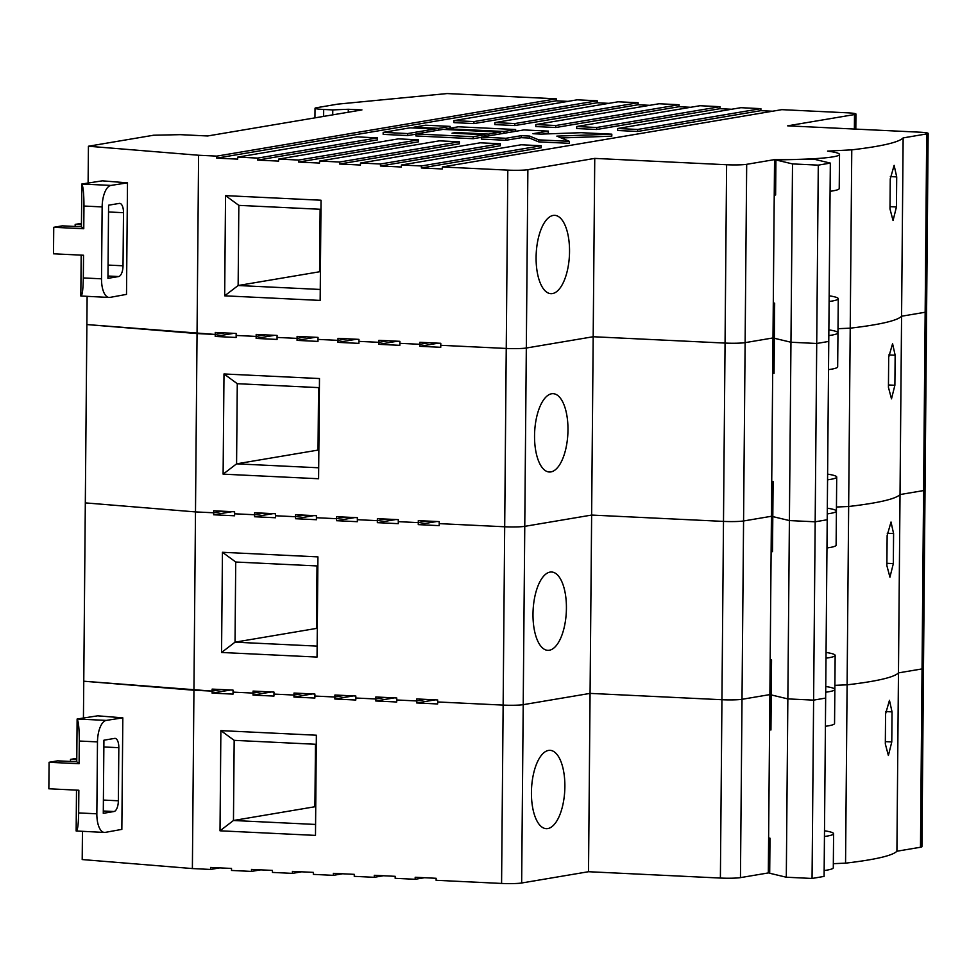 <?xml version="1.0" encoding="UTF-8"?>
<svg xmlns="http://www.w3.org/2000/svg" width="977" height="977" viewBox="0 0 977 977"><rect width="100%" height="100%" fill="white"/><g stroke="black" fill="none" stroke-linecap="round" stroke-linejoin="round"><path stroke-width="1.47" d="M443.961 129.44L446.782 128.964M434.728 130.161L437.537 130.295M415.921 133.947L473.21 136.707L484.787 134.753L452.046 133.177L455.905 132.53L488.647 134.105L500.212 132.151L442.923 129.391L415.921 133.947L415.897 135.95L473.198 138.71L481.392 137.33M484.775 135.913L487.584 136.047M567.955 101.376L556.255 100.814L216.772 158.127L237.692 159.129L237.704 157.126L357.509 136.902L377.525 137.867L257.72 158.091L257.696 160.094L278.616 161.107L278.628 159.092L398.433 138.868L418.449 139.833L298.644 160.057L298.62 162.06L319.54 163.074L319.552 161.071L439.357 140.847L459.373 141.799L339.569 162.023L339.544 164.026L360.464 165.04L360.476 163.037L480.281 142.813L500.297 143.766L380.493 164.002L380.468 166.005L401.388 167.006L401.4 165.003L521.205 144.779L541.221 145.744L421.417 165.968L421.392 167.971L442.312 168.972L442.325 166.969L781.808 109.656L847.291 112.807A15.082 1.258 0.5 0 1 855.937 114.028A15.082 1.258 0.5 0 1 854.496 114.553L787.633 125.838L919.504 132.176A15.082 1.258 0.5 0 1 928.15 133.397A15.082 1.258 0.5 0 1 926.709 133.922L903.139 137.904L901.576 316.23L925.158 312.249A15.082 1.258 0.5 0 0 926.599 311.724A15.082 1.258 -179.5 0 1 925.158 312.249L926.709 133.922M377.525 137.867L377.501 139.87L257.696 160.094M418.449 139.833L418.425 141.836L298.62 162.06M459.373 141.799L459.349 143.802L339.544 164.026M500.297 143.766L500.273 145.781L380.468 166.005M541.221 145.744L541.197 147.747L421.392 167.971M772.575 111.219L760.875 110.657L637.639 131.468L617.635 130.503L617.659 128.5L740.884 107.69L760.9 108.655L637.663 129.452L617.659 128.5M731.651 109.253L719.951 108.691L596.715 129.489L576.711 128.537L576.735 126.534L699.959 105.724L719.976 106.688L596.739 127.486L576.735 126.534M690.727 107.287L679.027 106.725L555.791 127.523L535.787 126.558L535.811 124.555L659.035 103.757L679.052 104.722L555.815 125.52L535.811 124.555M649.803 105.321L638.103 104.759L514.867 125.557L494.863 124.592L494.887 122.589L618.111 101.791L638.128 102.744L514.891 123.554L494.887 122.589M608.879 103.342L597.179 102.78L473.943 123.59L453.939 122.626L453.963 120.623L577.199 99.825L597.203 100.778L473.967 121.588L453.963 120.623M500.212 133.312L503.021 133.446M611.822 134.167L581.132 132.689L541.136 134.118L532.953 133.715L548.39 131.113L523.831 129.929L481.392 137.098L481.38 139.1L505.939 140.285L521.364 137.684L529.546 138.075L538.669 141.86L569.371 143.338L569.383 141.335L556.841 136.121L611.822 134.167L611.797 136.169L561.287 137.965M542.833 134.057L548.366 133.116L548.39 131.113M383.179 132.371L407.739 133.556L434.741 129.001L410.181 127.816L383.179 132.371L383.167 134.374L407.714 135.559L415.921 134.179M83.766 228.74L83.961 206.037C83.912 193.825 83.192 186.497 81.799 184.03A20.114 8.524 92.8 0 0 81.799 184.03L110.938 185.422L127.486 182.846L102.304 180.843L81.848 184.018L81.421 226.762L83.766 228.74L53.747 227.299L53.515 253.8L83.534 255.241L83.326 277.944C83.082 289.9 82.239 295.921 80.822 296.007L81.176 255.131M127.486 182.846L126.509 294.382L109.961 297.399A20.114 8.524 -87.2 0 1 109.131 297.46A20.114 8.524 -87.2 0 1 101.523 278.811L102.145 206.916A20.114 8.524 92.8 0 1 110.938 185.422M108.52 211.972L123.493 212.693A10.051 4.262 -87.2 0 0 119.695 203.375A10.051 4.262 -87.2 0 0 119.304 203.399L108.581 205.207L107.946 278.347L118.657 276.54L107.959 276.027M123.493 212.693L123.029 265.793A10.051 4.262 -87.2 0 1 118.657 276.54M109.131 297.46L80.822 296.007M53.747 227.299L62.32 225.846L81.421 226.762M81.445 223.342L75.18 224.405L81.433 224.71M75.18 224.405L75.156 226.469M637.639 131.468L637.663 129.452M760.875 110.657L760.9 108.655M596.715 129.489L596.739 127.486M719.951 108.691L719.976 106.688M555.791 127.523L555.815 125.52M679.027 106.725L679.052 104.722M514.867 125.557L514.891 123.554M638.103 104.759L638.128 102.744M473.943 123.59L473.967 121.588M597.179 102.78L597.203 100.778M556.255 100.814L556.279 98.811L216.796 156.125L216.772 158.127M419.841 346.298L419.854 344.295L399.849 343.33L419.854 344.295L429.098 342.732L419.854 344.295L419.878 342.292L440.786 343.293L440.774 345.296L506.245 348.447L440.774 345.296L440.749 347.299L419.841 346.298L438.319 343.171M378.917 344.331L378.929 342.329L358.925 341.364L378.929 342.329L388.174 340.765L378.929 342.329L378.954 340.326L399.862 341.327L399.825 345.333L378.917 344.331L397.395 341.205M337.993 342.365L338.005 340.362L318.001 339.398L338.005 340.362L347.25 338.799L338.005 340.362L338.03 338.36L358.938 339.361L358.901 343.367L337.993 342.365L356.471 339.239M297.069 340.387L297.081 338.384L277.077 337.431L297.081 338.384L306.326 336.833L297.081 338.384L297.106 336.381L318.013 337.395L317.977 341.4L297.069 340.387L315.547 337.273M256.145 338.421L256.157 336.418L236.153 335.453L256.157 336.418L265.402 334.867L256.157 336.418L256.182 334.415L277.089 335.429L277.065 339.434L256.145 338.421L274.622 335.306M87.124 296.397L86.88 324.559L197.049 333.572L215.233 334.452L224.478 332.888L215.233 334.452L215.258 332.449L236.165 333.45L236.141 337.468L215.221 336.454L233.698 333.34M889.986 208.968L890.255 178.913L894.126 165.345L896.703 176.898L896.446 206.953L893.051 220.533L889.986 208.968M320.957 209.31L238.84 205.365L238.144 285.516L224.673 295.823L225.54 195.632L321.03 200.224L320.163 300.415L224.673 295.823M320.126 209.273L319.577 271.765L238.144 285.516L320.261 289.461M238.84 205.365L225.54 195.632M319.577 271.765L320.407 271.801M553.153 215.441A39.214 16.633 92.8 0 0 536.129 255.522A39.214 16.633 92.8 0 0 550.93 293.674A39.214 16.633 92.8 0 0 569.432 255.315A39.214 16.633 92.8 0 0 554.704 215.343A39.214 16.633 92.8 0 0 553.153 215.441M527.873 169.693L521.657 883A15.082 1.258 -179.5 0 1 501.58 883.44L503.143 705.101A15.082 1.258 0.5 0 0 523.208 704.673A15.082 1.258 -179.5 0 1 503.143 705.101L504.694 526.774A15.082 1.258 0.5 0 0 524.759 526.347A15.082 1.258 -179.5 0 1 504.694 526.774L506.245 348.447A15.082 1.258 0.5 0 0 526.322 348.02A15.082 1.258 -179.5 0 1 506.245 348.447L507.808 170.12A15.082 1.258 0.5 0 0 527.873 169.693L594.749 158.396L726.607 164.747A15.082 1.258 0.5 0 0 746.684 164.319L774.541 159.617L774.248 193.678A68.366 5.715 0.5 0 0 775.628 193.678M746.684 164.319L745.121 342.646A15.082 1.258 -179.5 0 1 725.056 343.074A15.082 1.258 0.5 0 0 745.121 342.646L772.99 337.944A68.366 5.715 0.5 0 0 774.358 337.944A68.366 5.715 0.5 0 1 772.99 337.944L772.685 373.006L774.053 373.336L774.358 338.274L790.967 342.243L774.358 338.274L774.663 303.2L773.296 302.87L773.283 303.871A68.366 5.715 0.5 0 0 774.663 303.884M556.279 98.811L447.148 93.56L337.895 104.112L316.475 107.739A15.082 1.258 0.5 0 0 315.034 108.264A15.082 1.258 0.5 0 0 323.68 109.473L332.778 109.912L332.73 114.846M792.518 163.916L818.286 165.137L830.328 163.098L813.719 159.117L775.921 159.935L792.518 163.916L789.404 520.57L772.807 516.601L789.404 520.57L787.853 698.897L771.244 694.928L787.853 698.897L813.609 700.13L787.853 698.897L786.302 877.224L769.693 873.255L769.998 838.193L768.618 837.863L768.618 838.864A68.366 5.715 0.5 0 0 769.998 838.864M775.921 159.935L775.616 195.009L774.236 194.679L773.296 302.87M830.328 163.098L828.765 341.425L816.723 343.477L790.967 342.243L816.723 343.477L815.172 521.803L789.404 520.57L815.172 521.803L813.609 700.13L825.65 698.079L813.609 700.13L812.058 878.457L786.302 877.224M818.286 165.137L816.723 343.477L828.765 341.425L827.214 519.752L815.172 521.803L827.214 519.752L824.099 876.406L812.058 878.457M829.119 301.502A68.366 5.715 0.5 0 0 838.266 298.73A68.366 5.715 0.5 0 0 829.168 295.799M830.084 191.309A68.366 5.715 0.5 0 0 839.231 188.524L839.524 154.464A68.366 5.715 0.5 0 0 827.531 151.117L851.773 149.847A309.941 25.927 0.5 0 0 903.139 137.904M774.248 193.678L774.236 194.679M380.493 164.002L360.476 163.037M594.749 158.396L593.186 336.735L725.056 343.074L726.607 164.747M773.283 303.871L772.99 337.944L745.121 342.646L743.57 520.973A15.082 1.258 -179.5 0 1 723.493 521.4L591.635 515.062L524.759 526.347L591.635 515.062L593.186 336.735L526.322 348.02L593.186 336.735L725.056 343.074L723.493 521.4A15.082 1.258 0.5 0 0 743.57 520.973L771.427 516.271A68.366 5.715 0.5 0 0 772.807 516.271A68.366 5.715 0.5 0 1 771.427 516.271L771.122 551.333L772.502 551.663L773.112 481.539L771.732 481.209L771.732 482.211A68.366 5.715 0.5 0 0 773.1 482.211M216.796 156.125L198.6 155.245L192.384 868.565L210.568 869.445L210.58 867.442L231.5 868.443L231.488 870.446L251.492 871.411L251.504 869.408L272.424 870.409L272.412 872.412L292.416 873.377L292.428 871.374L313.348 872.376L313.336 874.378L333.34 875.343L333.352 873.34L354.272 874.342L354.26 876.345L374.264 877.309L374.276 875.307L395.197 876.32L395.184 878.323L415.188 879.276L415.201 877.273L436.121 878.286L436.108 880.289L501.58 883.44M507.808 170.12L442.325 166.969M421.417 165.968L401.4 165.003M339.569 162.023L319.552 161.071M298.644 160.057L278.628 159.092M257.72 158.091L237.704 157.126M88.113 183.041L88.431 146.232L198.6 155.245M348.276 112.233L348.3 109.265L361.942 109.925L207.625 135.974L180.342 134.655L153.584 135.229L88.431 146.232M348.3 109.265L332.778 109.912M851.773 149.847L850.222 328.174A309.941 25.927 0.5 0 0 901.576 316.23L925.158 312.249L923.595 490.576A15.082 1.258 0.5 0 0 925.036 490.051A15.082 1.258 -179.5 0 1 923.595 490.576L900.025 494.557L923.595 490.576L922.044 668.915A15.082 1.258 0.5 0 0 923.485 668.39A15.082 1.258 -179.5 0 1 922.044 668.915L898.461 672.884L922.044 668.915L920.481 847.242A15.082 1.258 -179.5 0 0 921.922 846.717L928.15 133.397M833.332 863.668L845.557 863.155L847.108 684.828A309.941 25.927 0.5 0 0 898.461 672.884A309.941 25.927 0.5 0 1 847.108 684.828L834.895 685.341L847.108 684.828L848.659 506.501A309.941 25.927 0.5 0 0 900.025 494.557A309.941 25.927 0.5 0 1 848.659 506.501L836.446 507.014L848.659 506.501L850.222 328.174L838.01 328.687L850.222 328.174A309.941 25.927 0.5 0 0 901.576 316.23L896.91 851.223L920.481 847.242M774.541 159.617A68.366 5.715 0.5 0 0 839.524 154.464M838.266 298.73L837.973 332.791A68.366 5.715 0.5 0 1 828.814 335.575A68.366 5.715 0.5 0 0 837.973 332.791A68.366 5.715 0.5 0 0 828.875 329.86M504.071 131.492L515.648 129.538L458.36 126.79L446.782 128.744L504.071 131.492L504.059 133.275M446.782 128.744L446.77 129.575M515.648 129.538L515.636 131.321M484.787 134.753L484.775 136.524M455.905 132.53L455.893 133.361M488.647 134.105L488.634 135.876M500.212 132.151L500.2 133.922M473.21 136.707L473.198 138.71M481.392 137.098L505.952 138.282L521.388 135.669L529.571 136.072L538.693 139.858L569.383 141.335M538.693 139.858L538.669 141.86M505.952 138.282L505.939 140.285M521.388 135.669L521.364 137.684M529.571 136.072L529.546 138.075M414.04 127.169L438.6 128.341L450.165 126.387L425.618 125.215L414.04 127.169L414.04 127.999M450.165 126.387L450.153 128.17M438.6 128.341L438.588 130.124M407.739 133.556L407.714 135.559M434.741 129.001L434.728 130.771M436.768 521.51L418.278 524.625L439.198 525.638L439.21 523.623L504.694 526.774L439.21 523.623L439.235 521.62L418.315 520.619L418.303 522.622L427.535 521.059L418.303 522.622L398.286 521.657L398.311 519.654L377.391 518.653L377.378 520.656L386.611 519.092L377.378 520.656L357.362 519.691L357.387 517.688L336.467 516.686L336.454 518.689L345.687 517.126L336.454 518.689L316.438 517.725L316.463 515.722L295.542 514.72L295.53 516.723L304.763 515.16L295.53 516.723L275.526 515.758L275.538 513.755L254.618 512.742L254.606 514.745L263.851 513.194L254.606 514.745L234.602 513.792L234.614 511.789L213.694 510.776L213.682 512.778L195.498 511.911L85.317 502.886L86.88 324.559L215.233 334.452L215.221 336.454M827.556 479.841A68.366 5.715 0.5 0 0 836.715 477.057L836.41 511.13A68.366 5.715 0.5 0 1 827.263 513.902A68.366 5.715 0.5 0 0 836.41 511.13A68.366 5.715 0.5 0 0 827.311 508.187M836.715 477.057A68.366 5.715 0.5 0 0 827.604 474.126M771.732 482.211L771.427 516.271L743.57 520.973L742.007 699.3L769.876 694.598A68.366 5.715 0.5 0 0 771.256 694.598A68.366 5.715 0.5 0 1 769.876 694.598L769.571 728.659A68.366 5.715 0.5 0 0 770.951 728.671M772.685 373.006L771.732 481.209M772.685 372.005A68.366 5.715 0.5 0 0 774.065 372.005M828.52 369.636A68.366 5.715 0.5 0 0 837.668 366.863L837.973 332.791M888.435 387.295L888.691 357.24L892.575 343.684L895.152 355.225L894.883 385.28L891.488 398.86L888.435 387.295M318.6 478.742L319.479 378.551L223.989 373.959L223.11 474.15L318.6 478.742M551.602 393.768A39.214 16.633 92.8 0 0 534.578 433.849A39.214 16.633 92.8 0 0 549.379 472.013A39.214 16.633 92.8 0 0 567.869 433.641A39.214 16.633 92.8 0 0 553.141 393.682A39.214 16.633 92.8 0 0 551.602 393.768M232.147 511.667L213.658 514.781L213.682 512.778L222.927 511.227L213.682 512.778L195.498 511.911L85.317 502.886L83.766 681.213L212.119 691.105L212.107 693.108L233.027 694.122L233.063 690.116L212.143 689.103L212.119 691.105L193.935 690.238L83.766 681.213L83.436 718.034M318.575 387.6L318.026 450.092L236.581 463.843L318.697 467.788M318.026 450.092L318.856 450.128M319.394 387.649L237.277 383.692L236.581 463.843L223.11 474.15M237.277 383.692L223.989 373.959M213.658 514.781L234.578 515.795L234.602 513.792L254.606 514.745L254.582 516.748L275.502 517.761L275.526 515.758L295.53 516.723L295.506 518.726L316.426 519.727L316.438 517.725L336.454 518.689L336.43 520.692L357.35 521.694L357.362 519.691L377.378 520.656L377.354 522.658L398.274 523.66L398.286 521.657L418.303 522.622L418.278 524.625M273.071 513.633L254.582 516.748M313.996 515.6L295.506 518.726M354.92 517.566L336.43 520.692M395.844 519.532L377.354 522.658M521.657 883L588.52 871.716L590.071 693.389L523.208 704.673L590.071 693.389L591.635 515.062L723.493 521.4L721.942 699.727A15.082 1.258 0.5 0 0 742.007 699.3A15.082 1.258 -179.5 0 1 721.942 699.727L590.071 693.389L721.942 699.727L720.391 878.054A15.082 1.258 -179.5 0 0 740.456 877.627L768.313 872.925A68.366 5.715 0.5 0 0 769.693 872.937M253.043 693.084L233.039 692.119L253.043 693.084L253.031 695.087L273.951 696.088L273.987 692.082L253.067 691.081L253.043 693.084L262.288 691.521L253.043 693.084M293.967 695.05L273.963 694.085L293.967 695.05L293.955 697.053L314.875 698.054L314.899 694.049L293.992 693.047L293.967 695.05L303.212 693.487L293.967 695.05M334.891 697.016L314.887 696.051L334.891 697.016L334.879 699.019L355.799 700.02L355.823 696.015L334.916 695.013L334.891 697.016L344.136 695.453L334.891 697.016M375.815 698.982L355.811 698.018L375.815 698.982L375.803 700.985L396.723 701.999L396.747 697.981L375.84 696.98L375.815 698.982L385.06 697.419L375.815 698.982M416.739 700.949L396.735 699.984L416.739 700.949L416.727 702.952L437.647 703.965L437.672 699.959L416.764 698.946L416.739 700.949L425.984 699.385L416.739 700.949M503.143 705.101L437.659 701.962L503.143 705.101M826.005 658.168A68.366 5.715 0.5 0 0 835.152 655.396L834.859 689.457A68.366 5.715 0.5 0 1 825.712 692.229A68.366 5.715 0.5 0 0 834.859 689.457A68.366 5.715 0.5 0 0 825.76 686.513M771.122 551.333L770.181 659.536L771.549 659.866L770.938 729.99L769.571 729.66L768.618 837.863M770.181 659.536L770.169 660.537A68.366 5.715 0.5 0 0 771.549 660.537M835.152 655.396A68.366 5.715 0.5 0 0 826.053 652.453M770.169 660.537L769.876 694.598L742.007 699.3L740.456 877.627M771.134 550.332A68.366 5.715 0.5 0 0 772.514 550.332M826.969 547.963A68.366 5.715 0.5 0 0 836.117 545.19L836.41 511.13M886.872 565.622L887.14 535.567L891.012 522.011L893.589 533.552L893.332 563.607L889.937 577.187L886.872 565.622M317.049 657.069L317.928 556.878L222.438 552.286L221.559 652.477L317.049 657.069M550.051 572.095A39.214 16.633 92.8 0 0 533.027 612.188A39.214 16.633 92.8 0 0 547.816 650.34A39.214 16.633 92.8 0 0 566.318 611.968A39.214 16.633 92.8 0 0 551.59 572.009A39.214 16.633 92.8 0 0 550.051 572.095M221.364 689.554L212.119 691.105L221.364 689.554M317.012 565.927L316.475 628.419L235.03 642.17L317.146 646.115M316.475 628.419L317.293 628.467M317.843 565.976L235.726 562.019L235.03 642.17L221.559 652.477M235.726 562.019L222.438 552.286M271.508 691.96L253.031 695.087M312.432 693.926L293.955 697.053M353.356 695.893L334.879 699.019M394.281 697.871L375.803 700.985M435.205 699.837L416.727 702.952M230.584 689.994L212.107 693.108M77.171 719.011L106.273 720.403L122.821 717.839L97.639 715.823L77.171 719.011A20.114 8.524 92.8 0 0 77.122 719.011L76.756 761.755L79.088 763.721L49.082 762.28L48.85 788.781L78.856 790.234L78.661 812.925C78.404 824.881 77.574 830.914 76.145 830.987L76.499 790.112M122.821 717.839L121.844 829.375L105.296 832.38A20.114 8.524 -87.2 0 1 104.454 832.441A20.114 8.524 -87.2 0 1 96.845 813.804L97.48 741.897A20.114 8.524 92.8 0 1 106.273 720.403M103.855 746.965L118.828 747.686A10.051 4.262 -87.2 0 0 115.03 738.368A10.051 4.262 -87.2 0 0 114.627 738.392L103.916 740.2L103.281 813.328L113.991 811.521L103.293 811.008M118.828 747.686L118.364 800.786A10.051 4.262 -87.2 0 1 113.991 811.521M104.454 832.441L76.145 830.987M49.082 762.28L57.655 760.839L76.756 761.755M77.122 719.011C78.526 721.478 79.247 728.818 79.296 741.03L79.088 763.721M76.78 758.335L70.503 759.398L76.768 759.691M70.503 759.398L70.491 761.449M219.813 867.881L210.568 869.445M424.433 877.725L415.188 879.276M383.509 875.746L374.264 877.309M342.585 873.78L333.34 875.343M301.661 871.814L292.416 873.377M260.737 869.848L251.492 871.411M885.321 743.949L885.577 713.894L889.461 700.338L892.038 711.879L891.781 741.934L888.386 755.514L885.321 743.949M316.292 744.303L234.175 740.346L233.466 820.497L220.008 830.804L220.875 730.625L316.365 735.217L315.486 835.396L220.008 830.804M315.461 744.266L314.912 806.746L233.466 820.497L315.583 824.454M234.175 740.346L220.875 730.625M314.912 806.746L315.742 806.794M548.488 750.434A39.214 16.633 92.8 0 0 531.464 790.515A39.214 16.633 92.8 0 0 546.265 828.667A39.214 16.633 92.8 0 0 564.767 790.295A39.214 16.633 92.8 0 0 550.027 750.336A39.214 16.633 92.8 0 0 548.488 750.434M824.454 836.495A68.366 5.715 0.5 0 0 833.601 833.723A68.366 5.715 0.5 0 0 824.503 830.78M825.406 726.29A68.366 5.715 0.5 0 0 834.553 723.517L834.859 689.457M769.571 728.659L769.571 729.66M82.447 831.378L82.202 859.552L192.384 868.565M588.52 871.716L720.391 878.054M845.557 863.155A309.941 25.927 0.5 0 0 896.91 851.223M768.618 838.864L768.313 872.925M824.148 870.556A68.366 5.715 0.5 0 0 833.296 867.784L833.601 833.723M83.326 277.944L101.523 278.811M83.961 206.037L102.145 206.916M108.056 265.072L123.029 265.793M890.01 206.635L896.446 206.953M890.34 176.593L896.703 176.898M854.374 129.049L854.496 114.553M323.68 109.473L323.619 116.385M888.777 354.92L895.152 355.225M888.447 384.962L894.883 385.28M887.226 533.247L893.589 533.552M886.896 563.302L893.332 563.607M78.661 812.925L96.845 813.804M79.296 741.03L97.48 741.897M103.391 800.065L118.364 800.786M885.345 741.628L891.781 741.934M885.663 711.574L892.038 711.879M855.815 129.123L855.937 114.028M314.948 117.851L315.034 108.264"/></g></svg>
